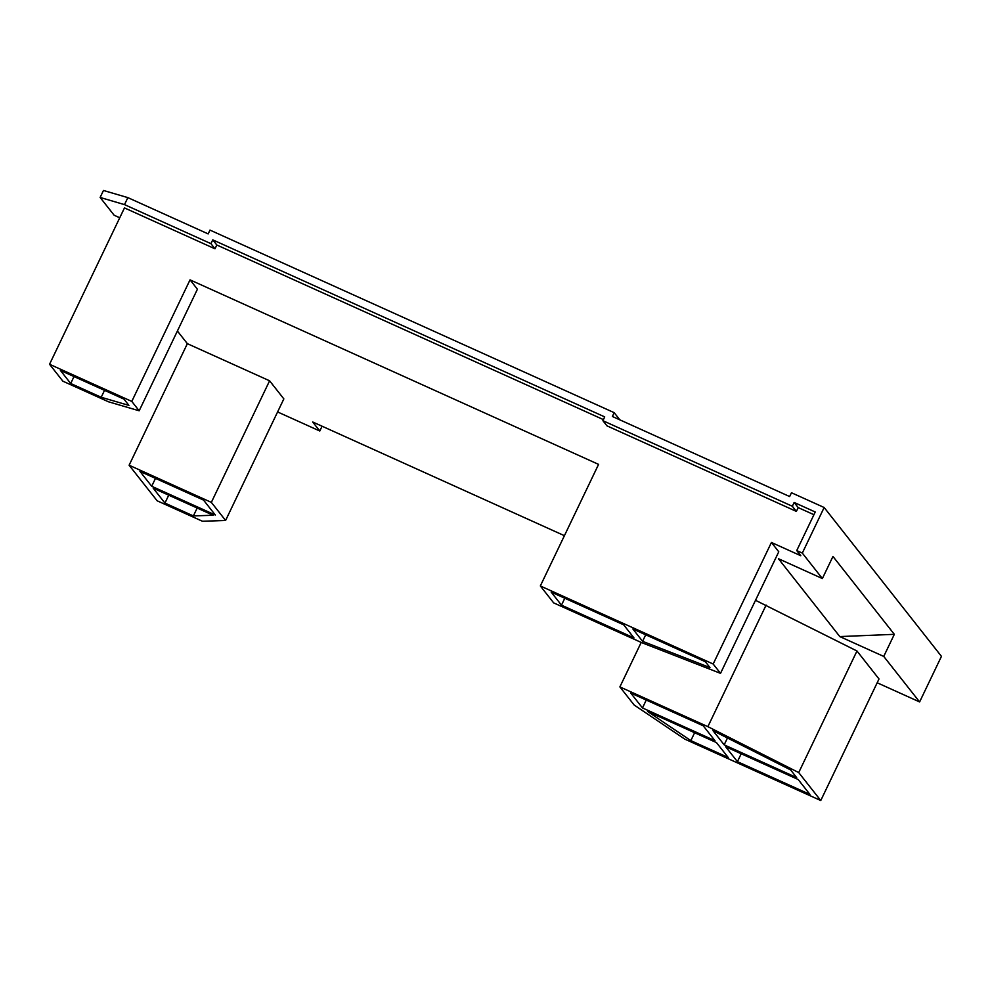 <?xml version="1.0" encoding="UTF-8"?>
<svg xmlns="http://www.w3.org/2000/svg" width="991" height="991" viewBox="0 0 991 991"><rect width="100%" height="100%" fill="white"/><g stroke="black" fill="none" stroke-linecap="round" stroke-linejoin="round"><path stroke-width="1.49" d="M619.833 419.837L614.185 412.665L612.364 416.468L789.641 496.541L791.462 492.738L824.153 507.503L941.45 656.352L919.611 701.938L883.737 656.426L894.328 634.327L832.96 556.447L822.369 578.546L802.314 553.089L796.739 550.575L815.234 511.988L794.15 502.462L792.329 506.252L796.38 511.406L606.963 425.845L602.9 420.692L792.329 506.252M614.185 412.665L209.981 230.098L208.16 233.901L127.851 197.618L124.507 204.617L210.947 243.662L214.997 248.803L124.47 207.912L49.55 364.279L62.879 381.188L108.453 401.776L139.174 410.794L131.791 401.417L190.037 279.858L598.576 464.383L540.33 585.954L553.659 602.875L641.586 642.589L720.519 673.347L713.173 664.02L771.419 542.461L778.765 551.776L720.519 673.347M127.851 197.618L103.473 190.47L100.128 197.457L114.138 215.233L119.75 217.772M824.153 507.503L802.314 553.089M214.997 248.803L216.818 245L212.768 239.859L604.721 416.901L602.9 420.692M212.768 239.859L210.947 243.662M322.087 426.229L319.796 431.011L277.591 411.946M919.611 701.938L877.184 682.774M139.174 410.794L197.42 289.223L190.037 279.858M796.739 550.575L800.802 555.728L771.419 542.461M894.328 634.327L839.811 636.581L778.443 558.713L822.369 578.546M839.811 636.581L883.737 656.426M319.796 431.011L312.673 421.968L564.412 535.685M225.601 520.461L211.356 502.375L129.115 465.225L157.135 500.789L202.449 521.254L225.601 520.461L283.847 398.902L269.602 380.804L187.361 343.666L177.401 331.031M766.117 605.08L707.871 726.651L619.883 686.912L634.153 705.01L684.806 739.125L820.759 800.53L879.005 678.971L856.967 651L755.526 600.298M131.791 401.417L49.55 364.279M128.929 405.406L101.206 397.267L70.695 383.492L60.389 370.411L123.974 399.125L128.929 405.406M129.115 465.225L187.361 343.666M124.507 204.617L100.128 197.457M216.818 245L603.42 419.627M796.38 511.406L798.201 507.603L794.15 502.462M798.201 507.603L813.933 514.701M713.173 664.02L540.33 585.954M709.977 667.587L642.577 641.313L632.865 628.988L705.369 661.728L709.977 667.587M551.169 592.085L623.673 624.826L633.98 637.907L561.476 605.167L551.169 592.085M642.577 641.313L645.711 634.785M564.796 598.242L561.476 605.167M211.356 502.375L269.602 380.804M215.295 514.998L151.697 486.271L139.942 471.357L203.539 500.083L215.295 514.998M164.94 503.081L153.184 488.167L213.152 515.246L193.381 515.927L164.94 503.081L168.73 495.178M151.697 486.271L155.488 478.38M197.172 508.036L193.381 515.927M104.526 390.343L101.206 397.267M74.015 376.555L70.695 383.492M641.202 642.416L619.883 686.912M820.759 800.53L798.721 772.571L707.871 726.651M737.415 761.658L725.66 746.743L798.164 779.496L809.92 794.41L737.415 761.658L741.206 753.755M647.569 711.464L716.468 742.593L728.224 757.508L690.851 740.624L647.569 711.464M796.677 777.601L724.173 744.848L713 730.677L790.62 769.908L796.677 777.601M703.226 725.784L714.982 740.698L642.478 707.946L630.722 693.031L703.226 725.784M856.967 651L798.721 772.571M646.256 700.055L642.478 707.946M694.629 732.721L690.851 740.624M724.173 744.848L727.456 737.985"/></g></svg>
